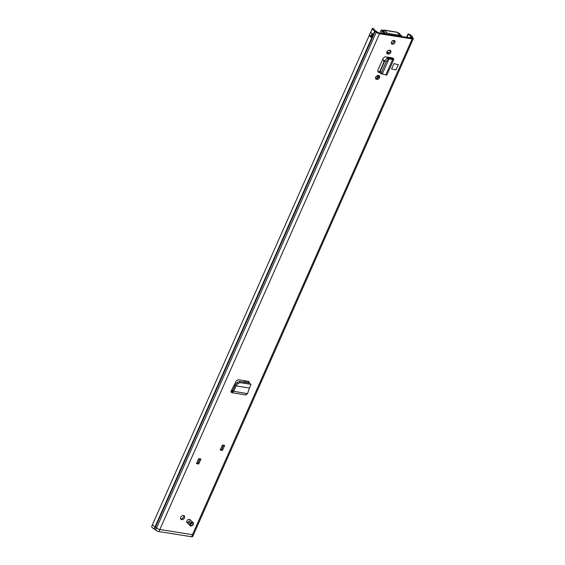<?xml version="1.0" encoding="UTF-8"?>
<svg xmlns="http://www.w3.org/2000/svg" width="565" height="565" viewBox="0 0 565 565"><rect width="100%" height="100%" fill="white"/><g stroke="black" fill="none" stroke-linecap="round" stroke-linejoin="round"><path stroke-width="0.85" d="M237.703 383.713L240.104 382.646L239.334 381.446L237.053 382.526L235.266 384.878L236.029 385.916L237.703 383.713L237.053 382.526M239.454 381.46L249.582 383.056L250.952 384.694L249.582 383.056M240.104 382.646L250.231 384.242M249.207 382.999L249.08 381.763L248.367 381.333L238.275 379.736L236.071 381.1L230.838 391.849L231.657 392.541L233.613 391.489L236.008 385.909L249.405 388.021L250.952 384.694M249.405 388.021L247.519 393.685L245.606 394.744M393.939 63.626L391.587 68.937L396.001 69.975L398.353 64.664L393.939 63.626L398.353 64.664M378.253 75.491L378.705 75.562A2.196 1.596 -45.6 0 1 379.398 75.901A2.196 1.596 -45.6 0 1 379.327 78.182A2.196 1.596 -45.6 0 1 377.01 79.375L376.565 79.305A2.196 1.596 -45.6 0 1 375.873 78.973A2.196 1.596 -45.6 0 1 375.69 77.13A2.196 1.596 -45.6 0 1 378.253 75.491M389.469 50.186L389.921 50.257A2.196 1.596 -45.6 0 1 390.613 50.589A2.196 1.596 -45.6 0 1 390.542 52.877A2.196 1.596 -45.6 0 1 388.226 54.071L387.781 54A2.196 1.596 -45.6 0 1 387.089 53.661A2.196 1.596 -45.6 0 1 386.905 51.818A2.196 1.596 -45.6 0 1 389.469 50.186M224.672 445.425L222.462 450.404L220.223 450.051L222.426 445.072L224.672 445.425L222.328 445.312M200.956 458.999L198.753 463.978L196.507 463.625L198.718 458.646L200.956 458.999L198.612 458.879M190.264 521.453A2.154 1.561 -45.6 0 1 187.079 522.724A2.154 1.561 -45.6 0 1 186.902 520.923A2.154 1.561 -45.6 0 1 190.087 519.652L193.075 522.576A2.154 1.561 -45.6 0 1 193.053 524.751A2.154 1.561 -45.6 0 1 190.864 525.994M180.722 517.286A2.394 1.73 -45.6 0 1 184.261 515.866A2.394 1.73 -45.6 0 1 184.458 517.872A2.394 1.73 -45.6 0 1 180.913 519.284A2.394 1.73 -45.6 0 1 180.722 517.286M391.51 42.071A2.154 1.561 -45.6 0 1 394.695 40.8A2.154 1.561 -45.6 0 1 394.871 42.601A2.154 1.561 -45.6 0 1 391.679 43.872A2.154 1.561 -45.6 0 1 391.51 42.071M406.602 37.318L408.149 33.829A4.068 1.285 -156.1 0 1 412.168 36.93L413.064 38.046A2.677 0.848 -156.1 0 1 413.312 38.688A2.677 0.848 -156.1 0 1 412.189 38.893L379.525 33.745A2.677 0.848 -156.1 0 1 376.234 32.24L374.764 31.033A4.068 1.285 -156.1 0 1 372.307 28.568A4.068 1.285 -156.1 0 1 372.766 28.25L374.143 29.083L373.924 29.585M413.312 38.688L193.618 534.469A2.677 0.848 23.9 0 0 193.626 534.455L192.7 536.545A2.677 0.848 23.9 0 1 191.57 536.75L192.488 534.674L159.824 529.525A2.677 0.848 -156.1 0 1 156.533 528.014L155.064 526.813A4.068 1.285 -156.1 0 1 152.607 524.348A4.068 1.285 23.9 0 0 153.143 525.492A4.068 1.285 23.9 0 0 155.064 526.813L156.533 528.014A2.677 0.848 23.9 0 0 159.824 529.525L192.488 534.674A2.677 0.848 23.9 0 0 193.618 534.469A2.677 0.848 -156.1 0 1 192.488 534.674L412.189 38.893M379.864 72.546L378.034 71.564A2.359 1.709 -45.6 0 1 377.816 71.515M386.94 74.87L393.805 59.367L392.95 58.011L385.754 56.874A2.359 1.709 134.4 0 0 383.014 58.633L377.943 70.06A2.359 1.709 134.4 0 0 378.14 72.03A2.359 1.709 134.4 0 0 378.882 72.391M189.416 520.619A2.154 1.561 -45.6 0 1 186.768 522.194M183.738 515.555A2.394 1.73 -45.6 0 1 183.611 517.046A2.394 1.73 -45.6 0 1 180.595 518.769M394.158 40.496A2.154 1.561 -45.6 0 1 394.017 41.768A2.154 1.561 -45.6 0 1 391.368 43.343M378.861 75.597A2.196 1.596 -45.6 0 1 378.218 77.68A2.196 1.596 -45.6 0 1 376.163 78.549L375.718 78.479A2.196 1.596 -45.6 0 1 375.555 78.443M390.076 50.285A2.196 1.596 -45.6 0 1 389.433 52.368A2.196 1.596 -45.6 0 1 387.378 53.244L386.933 53.167A2.196 1.596 -45.6 0 1 386.771 53.138M408.149 33.829L408.269 34.465A2.345 0.742 -156.1 0 1 410.586 36.252A2.677 0.848 23.9 0 0 410.847 36.866L411.652 37.763L411.334 38.067L378.677 32.911L376.431 31.442A2.677 0.848 23.9 0 0 375.294 30.687A2.345 0.742 -156.1 0 1 373.882 29.267A2.345 0.742 -156.1 0 1 374.143 29.083M199.699 459.091L197.905 463.145L196.797 462.975M223.415 445.524L221.614 449.578L220.512 449.401M380.005 71.875L378.034 71.564M248.536 381.368L248.113 382.823M369.333 35.312L370.802 31.993A4.068 1.285 23.9 0 0 373.07 34.232L371.601 37.551A4.068 1.285 -156.1 0 1 369.333 35.312A1.533 0.48 23.9 0 0 370.923 36.04A2.345 0.742 23.9 0 0 371.537 36.81M406.977 37.382L408.269 34.465M370.923 36.04A1.533 0.48 23.9 0 0 371.092 36.075L371.798 36.224M197.905 463.145L198.753 463.978M221.614 449.578L222.462 450.404M391.164 58.583L391.503 57.821A1.914 0.6 -156.1 0 1 391.46 57.778M388.325 59.134L386.94 58.308L387.505 58.117L388.889 58.944L386.354 61.458L381.537 72.32L381.735 74.015L382.314 73.98L388.995 58.901L382.314 73.98L385.761 74.968C386.891 75.173 387.202 74.954 386.7 74.312M380.061 73.146L381.735 74.015M386.94 58.308L384.97 60.625L380.153 71.487L380.351 73.189M387.505 58.117L388.346 58.11L388.995 58.901L392.611 59.509L391.969 58.718L388.346 58.11M392.887 58.075L391.503 57.821L392.188 58.548L393.572 58.802C394.073 59.452 393.749 59.685 392.611 59.509L385.761 74.968M231.502 390.351L232.272 391.008L232.709 390.782L235.266 384.878M236.008 385.909L235.188 385.012M247.519 393.685L232.476 391.044M232.272 391.008L231.657 392.541L232.102 392.753L246.05 394.956M152.628 524.299A4.068 1.285 23.9 0 0 152.607 524.348L151.688 526.418A4.068 1.285 23.9 0 0 152.225 527.569A4.068 1.285 23.9 0 0 154.146 528.882L374.764 31.033M377.498 32.375L376.234 32.24L155.615 530.09A2.677 0.848 23.9 0 0 158.899 531.594L379.525 33.745M155.615 530.09L154.146 528.882M191.57 536.75L158.899 531.594M383.91 31.033L382.06 30.044A2.295 0.727 23.9 0 0 381.093 30.22A2.295 0.727 23.9 0 0 382.244 31.478A2.345 0.742 -156.1 0 1 383.409 32.763A2.345 0.742 -156.1 0 1 383.395 32.798L384.991 33.095A4.068 1.285 -156.1 0 0 382.95 31.23L382.908 30.87L383.91 31.033L383.628 31.661M383.042 33.603L383.395 32.798M399.794 36.245L400.133 35.482L401.609 35.666A2.345 0.742 -156.1 0 1 400.006 34.281A2.295 0.727 23.9 0 0 397.244 32.466M401.256 36.478L401.609 35.666M400.133 35.482A4.068 1.285 -156.1 0 1 399.49 35.037M384.963 33.017L385.902 33.928L386.559 32.438L384.398 30.319A1.963 1.201 -81 0 0 383.946 30.079A1.963 1.201 -81 0 0 383.197 30.333M383.946 30.079L396.644 32.085A1.963 1.201 99 0 1 397.089 32.318L399.257 34.437A1.914 0.6 23.9 0 1 399.512 34.981L399.01 36.125M386.559 32.438A1.914 0.6 23.9 0 0 388.995 33.596L398.706 35.129A1.914 0.6 23.9 0 0 399.512 34.981M383.218 59.784A4.88 3.538 -45.6 0 1 383.296 63.492L379.609 71.812M377.985 75.47L376.622 78.556M388.169 52.312L387.752 53.258M382.625 59.495A4.88 3.538 -45.6 0 1 383.607 60.095A4.88 3.538 -45.6 0 1 384.419 61.867M378.889 75.717L377.879 77.998M394.215 40.92L392.265 41.061M386.841 51.987A11.851 3.743 -156.1 0 1 389.193 52.609M387.936 52.255L387.491 53.251M154.549 529.151L375.167 31.301L376.431 31.442M413.064 38.046L411.511 38.081M412.259 37.149L410.847 36.866L410.381 37.919M409.886 37.834L410.586 36.252M371.777 37.544L371.41 37.106L371.601 37.551M371.36 37.318L372.858 34.112M371.092 36.075L371.085 35.948A1.434 0.452 -156.1 0 1 369.383 35.185M372.413 33.844L371.085 35.948L372.109 33.632M372.759 34.055L371.551 37.064M371.848 36.111L371.466 36.132M388.226 54.071L387.378 53.244M387.781 54L386.933 53.167M377.01 79.375L376.163 78.549M376.565 79.305L375.718 78.479M381.566 72.263L380.181 71.43M386.354 61.458L384.97 60.625M231.516 390.323L232.822 390.528M248.395 382.095L249.017 382.971M191.733 522.773A1.151 0.833 -45.6 0 1 190.236 524.299M190.744 525.98A2.154 1.561 -45.6 0 1 190.066 525.655A2.154 1.561 -45.6 0 1 190.137 523.416A2.154 1.561 -45.6 0 1 192.397 522.244A2.154 1.561 -45.6 0 1 193.075 522.576C193.795 524.426 193.032 525.57 190.801 526.008L187.079 522.724M192.425 522.568A1.914 1.384 134.4 0 0 190.193 523.995A1.914 1.384 134.4 0 0 190.956 525.888A1.914 1.384 134.4 0 0 193.181 524.468A1.914 1.384 134.4 0 0 192.425 522.568M190.977 525.838A1.857 1.342 -45.6 0 1 190.243 524.002A1.857 1.342 -45.6 0 1 192.404 522.618A1.857 1.342 -45.6 0 1 193.138 524.461A1.857 1.342 -45.6 0 1 190.977 525.838M190.271 525.012C190.123 523.762 190.779 523.006 192.248 522.738A1.624 1.179 134.4 0 0 190.666 523.43A1.624 1.179 134.4 0 0 190.271 525.012A1.624 1.179 134.4 0 0 190.977 525.556A1.624 1.179 134.4 0 0 192.813 524.468A1.624 1.179 134.4 0 0 192.446 522.795A1.624 1.179 134.4 0 0 192.262 522.738M383.663 33.702L383.953 33.053M401.468 35.814L401.178 36.464M381.41 33.349L382.244 31.478M384.927 33.243L384.652 33.858M384.398 30.319L397.089 32.318M398.311 36.012L398.706 35.129M388.995 33.596L388.607 34.479M247.661 382.752L248.296 381.318M245.733 382.449L246.368 381.015M389.384 58.28L389.73 57.503M244.299 382.223L244.935 380.789M387.95 58.068L388.296 57.277M243.819 382.152L244.454 380.711M387.392 58.153L387.816 57.199M152.607 524.348L372.307 28.568M198.597 458.914L200.646 459.239M222.306 445.347L224.362 445.672M390.768 58.513L391.121 57.722M232.865 390.429L231.565 390.224M379.821 33.095L381.093 30.22M384.687 33.865L384.991 33.18"/></g></svg>
